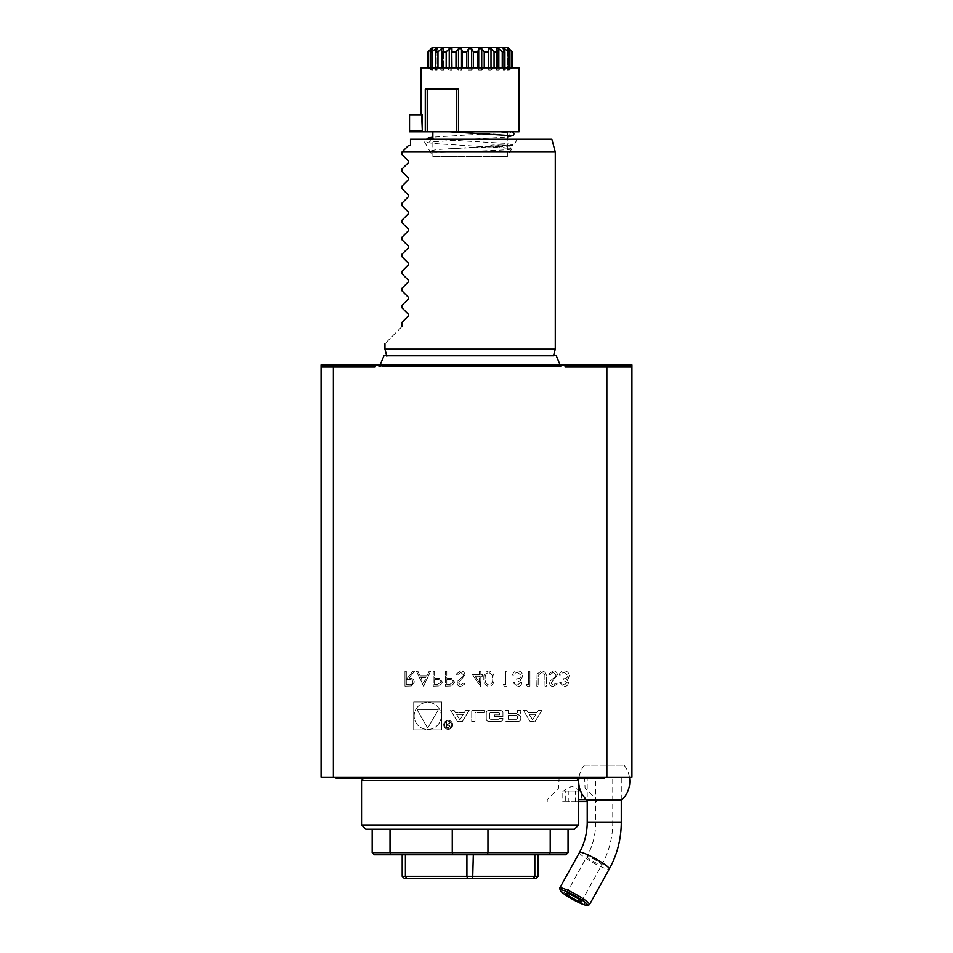 <?xml version="1.0" encoding="UTF-8"?>
<svg xmlns="http://www.w3.org/2000/svg" width="953" height="953" viewBox="0 0 953 953"><rect width="100%" height="100%" fill="white"/><g stroke="black" fill="none" stroke-linecap="round" stroke-linejoin="round"><path stroke-width="0.71" stroke-dasharray="4.76 3.57" d="M621.928 799.805L586.56 799.805M585.071 765.188L624.012 765.188L585.071 765.188M434.58 671.234L433.246 671.234L433.246 686.136L439.559 685.91L442.418 682.145L439.44 678.357L434.58 678.119L434.58 671.234L433.246 671.234L433.246 686.136L439.559 685.91L442.418 682.145L439.44 678.357L434.58 678.119L434.58 671.234M464.957 674.891C464.659 672.389 463.241 671.043 460.704 670.852L456.177 674.105L457.428 674.867L460.704 672.377L463.623 674.903L463.087 676.368L457.964 680.776L457.13 683.039C457.357 685.219 458.584 686.386 460.799 686.517L464.766 683.992L463.563 683.087L460.644 684.993L458.464 683.11L464.957 674.891C464.659 672.389 463.241 671.043 460.704 670.852L456.177 674.105L457.428 674.867L460.704 672.377L463.623 674.903L463.087 676.368L457.964 680.776L457.13 683.039C457.357 685.219 458.584 686.386 460.799 686.517L464.766 683.992L463.563 683.087L460.644 684.993L458.464 683.11L464.957 674.891M479.478 674.676L472.414 674.676L480.824 686.517L480.824 676.201L482.54 676.201L482.54 674.676L480.824 674.676L480.824 671.234L479.478 671.234L479.478 674.676L472.414 674.676L480.55 686.517L480.824 676.201L482.54 676.201L482.54 674.676L480.824 674.676L480.824 671.234L479.478 671.234L479.478 674.676M505.662 684.611L503.363 684.611L504.244 686.136L506.996 686.136L506.996 671.234L505.662 671.234L505.662 684.611L503.363 684.611L504.244 686.136L506.996 686.136L506.996 671.234L505.662 671.234L505.662 684.611M520.564 682.658L517.562 684.993L514.453 682.693L513.107 682.693L517.55 686.517C520.076 686.386 521.529 685.1 521.899 682.646L520.159 679.584L521.779 678.31L522.661 675.665C522.304 672.627 520.576 671.031 517.503 670.852C514.715 671.007 513.059 672.473 512.535 675.248L513.87 675.248L515.037 673.187L517.527 672.377L521.327 675.534C520.779 677.797 519.242 678.846 516.74 678.691L516.74 680.216L520.564 682.658L517.562 684.993L514.453 682.693L513.107 682.693L517.55 686.517C520.076 686.386 521.529 685.1 521.899 682.646L520.159 679.584L521.779 678.31L522.661 675.665C522.304 672.627 520.576 671.031 517.503 670.852C514.715 671.007 513.059 672.473 512.535 675.248L513.87 675.248L515.037 673.187L517.527 672.377L521.327 675.534C520.779 677.797 519.242 678.846 516.74 678.691L516.74 680.216L520.564 682.658M528.593 684.611L526.294 684.611L527.164 686.136L529.928 686.136L529.928 671.234L528.593 671.234L528.593 684.611L526.294 684.611L527.164 686.136L529.928 686.136L529.928 671.234L528.593 671.234L528.593 684.611M537.075 673.997L536.801 686.136L538.135 686.136L538.195 675.224L541.649 672.377L544.866 674.891L545.021 686.136L546.355 686.136L546.355 677.142C546.641 673.521 545.104 671.436 541.721 670.852L537.075 673.997L536.801 686.136L538.135 686.136L538.195 675.224L541.649 672.377L544.866 674.891L545.021 686.136L546.355 686.136L546.355 677.142C546.641 673.521 545.104 671.436 541.721 670.852L537.075 673.997M557.434 674.891C557.136 672.389 555.718 671.043 553.181 670.852L548.654 674.105L549.905 674.867L553.181 672.377L556.099 674.903L555.563 676.368L550.441 680.776L549.607 683.039C549.833 685.219 551.06 686.386 553.276 686.517L557.243 683.992L556.04 683.087L553.133 684.993L550.941 683.11L557.434 674.891C557.136 672.389 555.718 671.043 553.181 670.852L548.654 674.105L549.905 674.867L553.181 672.377L556.099 674.903L555.563 676.368L550.441 680.776L549.607 683.039C549.833 685.219 551.06 686.386 553.276 686.517L557.243 683.992L556.04 683.087L553.133 684.993L550.941 683.11L557.434 674.891M567.178 682.658L564.188 684.993L561.067 682.693L559.733 682.693L564.164 686.517C566.701 686.386 568.155 685.1 568.524 682.646L566.785 679.584L568.393 678.31L569.286 675.665C568.917 672.627 567.202 671.031 564.128 670.852C561.341 671.007 559.685 672.473 559.161 675.248L560.495 675.248L561.662 673.187L564.152 672.377L567.952 675.534C567.392 677.797 565.868 678.846 563.366 678.691L563.366 680.216L567.178 682.658L564.188 684.993L561.067 682.693L559.733 682.693L564.164 686.517C566.701 686.386 568.155 685.1 568.524 682.646L566.785 679.584L568.393 678.31L569.286 675.665C568.917 672.627 567.202 671.031 564.128 670.852C561.341 671.007 559.685 672.473 559.161 675.248L560.495 675.248L561.662 673.187L564.152 672.377L567.952 675.534C567.392 677.797 565.868 678.846 563.366 678.691L563.366 680.216L567.178 682.658M406.3 671.234L404.965 671.234L404.965 686.136L411.327 685.934L414.329 682.157C413.888 679.263 412.125 677.917 409.04 678.119L414.519 671.234L412.863 671.234L407.384 678.119L406.3 678.119L406.3 671.234L404.965 671.234L404.965 686.136L411.327 685.934L414.329 682.157C413.888 679.263 412.125 677.917 409.04 678.119L414.519 671.234L412.863 671.234L407.384 678.119L406.3 678.119L406.3 671.234M464.349 712.534L465.767 710.223L469.233 710.223L462.312 721.6L457.5 721.6L450.578 710.223L454.045 710.223L455.451 712.534L464.349 712.534L465.767 710.223L469.233 710.223L462.312 721.6L457.5 721.6L450.578 710.223L454.045 710.223L455.451 712.534L464.349 712.534M452.663 724.828A4.467 4.467 0 0 1 445.956 728.7A4.467 4.467 0 0 1 445.956 720.956A4.467 4.467 0 0 1 452.663 724.828A4.467 4.467 0 0 1 445.956 728.7A4.467 4.467 0 0 1 445.956 720.956A4.467 4.467 0 0 1 452.663 724.828M520.791 719.05A2.216 2.216 0 0 1 519.051 721.218A15.772 15.772 0 0 1 515.585 721.6L505.114 721.6L505.114 710.223L508.39 710.223L508.39 713.356L516.085 713.356A1.418 1.418 0 0 0 517.503 711.939L517.503 710.223L520.791 710.223L520.791 711.951A2.216 2.216 0 0 1 519.051 714.119A15.772 15.772 0 0 1 516.943 714.44L516.943 714.726A15.772 15.772 0 0 1 519.051 715.048A2.216 2.216 0 0 1 520.791 717.216L520.791 719.05A2.216 2.216 0 0 1 519.051 721.218A15.772 15.772 0 0 1 515.585 721.6L505.114 721.6L505.114 710.223L508.39 710.223L508.39 713.356L516.085 713.356A1.418 1.418 0 0 0 517.503 711.939L517.503 710.223L520.791 710.223L520.791 711.951A2.216 2.216 0 0 1 519.051 714.119A15.772 15.772 0 0 1 516.943 714.44L516.943 714.726A15.772 15.772 0 0 1 519.051 715.048A2.216 2.216 0 0 1 520.791 717.216L520.791 719.05M484.1 712.51L475.011 712.51L475.011 721.6L471.735 721.6L471.735 710.223L484.1 710.223L484.1 712.51L475.011 712.51L475.011 721.6L471.735 721.6L471.735 710.223L484.1 710.223L484.1 712.51M502.934 719.05A2.216 2.216 0 0 1 501.207 721.218A15.772 15.772 0 0 1 497.74 721.6L491.462 721.6A15.772 15.772 0 0 1 488.007 721.218A2.216 2.216 0 0 1 486.268 719.05L486.268 712.773A2.216 2.216 0 0 1 488.007 710.604A15.772 15.772 0 0 1 491.462 710.223L497.74 710.223A15.772 15.772 0 0 1 501.207 710.604A2.216 2.216 0 0 1 502.934 712.773L502.934 716.477L494.536 716.477L494.536 714.845L499.658 714.845L499.658 713.928A1.418 1.418 0 0 0 498.24 712.51L490.974 712.51A1.418 1.418 0 0 0 489.556 713.928L489.556 717.895A1.418 1.418 0 0 0 490.974 719.301L498.24 719.301A1.418 1.418 0 0 0 499.586 718.312L502.934 718.312L502.934 719.05A2.216 2.216 0 0 1 501.207 721.218A15.772 15.772 0 0 1 497.74 721.6L491.462 721.6A15.772 15.772 0 0 1 488.007 721.218A2.216 2.216 0 0 1 486.268 719.05L486.268 712.773A2.216 2.216 0 0 1 488.007 710.604A15.772 15.772 0 0 1 491.462 710.223L497.74 710.223A15.772 15.772 0 0 1 501.207 710.604A2.216 2.216 0 0 1 502.934 712.773L502.934 716.477L494.536 716.477L494.536 714.845L499.658 714.845L499.658 713.928A1.418 1.418 0 0 0 498.24 712.51L490.974 712.51A1.418 1.418 0 0 0 489.556 713.928L489.556 717.895A1.418 1.418 0 0 0 490.974 719.301L498.24 719.301A1.418 1.418 0 0 0 499.586 718.312L502.934 718.312L502.934 719.05M541.935 710.223L535.014 721.6L530.202 721.6L523.28 710.223L526.759 710.223L528.165 712.534L537.063 712.534L538.469 710.223L541.935 710.223L535.014 721.6L530.202 721.6L523.28 710.223L526.759 710.223L528.165 712.534L537.063 712.534L538.469 710.223L541.935 710.223M413.721 701.932L441.68 701.932L441.68 729.891L413.721 729.891L413.721 701.932L441.68 701.932L441.68 729.891L413.721 729.891L413.721 701.932M333.371 777.112L333.371 367.06L375.16 367.06L375.16 364.928L565.069 364.928L565.069 367.06L606.858 367.06L606.858 777.112L321.078 777.112L321.078 367.06L375.16 367.06L333.371 367.06M493.999 678.679C494.381 674.438 492.665 671.829 488.865 670.852C485.101 671.841 483.445 674.45 483.874 678.679C483.433 682.908 485.101 685.529 488.865 686.517C492.665 685.541 494.381 682.932 493.999 678.679C494.381 674.438 492.665 671.829 488.865 670.852C485.101 671.841 483.445 674.45 483.874 678.679C483.433 682.908 485.101 685.529 488.865 686.517C492.665 685.541 494.381 682.932 493.999 678.679M446.814 671.234L445.468 671.234L445.468 686.136L451.793 685.91L454.641 682.145L451.674 678.357L446.814 678.119L446.814 671.234L445.468 671.234L445.468 686.136L451.793 685.91L454.641 682.145L451.674 678.357L446.814 678.119L446.814 671.234M416.425 671.234L423.692 686.136L430.565 671.234L429.112 671.234L426.908 676.011L420.154 676.011L417.89 671.234L416.425 671.234L423.501 686.136L430.565 671.234L429.112 671.234L426.908 676.011L420.154 676.011L417.89 671.234L416.425 671.234M583.76 777.112L559.113 777.112L583.76 777.112M578.697 801.747L587.215 801.747M578.03 801.747L562.103 801.747L581.664 801.747L578.03 801.747L578.03 791.097L568.25 791.097L568.25 801.747M578.697 799.555L586.298 799.555M568.25 791.097L562.103 791.097L562.103 801.747M562.103 791.097L565.737 791.097L565.737 801.747M565.737 791.097L575.517 791.097L575.517 801.747M575.517 791.097L581.664 791.097L581.664 801.747M581.664 791.097L578.03 791.097M563.926 791.097L580.437 791.097L563.926 791.097M375.792 364.928L564.426 364.928L375.792 364.928L376.911 365.702L563.318 365.702L376.911 365.702L379.842 366.631L560.388 366.631L379.842 366.631M606.858 777.112L631.922 777.112L631.922 364.928L565.069 364.928M375.16 364.928L321.078 364.928L321.078 367.06M631.922 367.06L606.858 367.06M587.215 777.112L621.273 777.112L587.215 777.112L587.215 799.805M334.956 777.112L605.262 777.112L334.956 777.112M380.104 364.928L383.344 366.571L556.874 366.571L382.606 366.631L557.612 366.631L382.606 366.631M335.98 778.136L604.25 778.136M363.653 778.136L576.565 778.136L363.653 778.136M574.433 829.229L365.785 829.229M550.215 829.229L550.215 852.649L548.821 854.781L565.927 854.781L568.048 852.649L568.048 829.229M568.048 852.649L487.96 852.649L487.96 829.229M487.96 852.649L452.27 852.649L453.009 854.781L487.221 854.781L487.96 852.649M452.27 829.229L452.27 852.649L390.015 852.649L390.015 829.229M391.409 854.781L390.015 852.649L372.17 852.649L374.303 854.781L453.009 854.781M372.17 829.229L372.17 852.649M578.697 824.976L361.532 824.976M578.697 780.269L361.532 780.269M487.221 854.781L548.821 854.781M466.922 854.781L538.028 854.781L466.922 854.781L466.922 876.307L402.19 876.307L402.19 854.781M467.53 878.44L535.896 878.44L538.028 876.307L466.922 876.307L467.53 878.44L406.907 878.44L405.394 876.307L405.394 854.781M402.19 876.307L404.322 878.44L406.907 878.44M472.7 878.44L473.307 854.781M534.836 854.781L534.836 876.307L533.311 878.44M538.028 854.781L538.028 876.307M553.586 355.469L553.395 356.172L386.823 356.172L553.395 356.172L556.111 355.469L384.119 355.469L386.823 356.172L386.644 355.469M508.092 47.65L432.126 47.65M504.709 48.746L504.709 69.974L507.067 67.877L504.709 69.974L503.148 69.974L503.148 48.746L504.709 48.746L508.247 51.903L509.926 51.903L507.425 48.746L508.235 48.746L512.226 51.903L512.226 67.877L504.328 67.877L503.148 69.974L504.709 69.974L504.709 51.545M508.235 48.746L508.235 69.974L510.51 67.877L507.425 69.974L507.425 48.746L507.425 69.974L508.235 69.974L508.235 49.759M509.164 69.974L509.164 48.746L509.164 69.974L512.226 67.877L509.164 69.974L511.284 67.877M509.926 51.903L509.926 67.877L504.328 67.877L503.148 69.974L503.148 48.746L504.911 51.903L504.911 67.877L502.243 67.877L504.911 67.877M428.004 67.877L431.066 69.974L428.004 67.877L428.576 51.903L428.576 67.877L429.72 67.877L431.995 69.974L429.72 67.877L431.137 67.877L432.805 69.974L431.995 69.974L432.805 69.974L432.805 48.746L430.303 51.903L431.983 51.903L431.983 67.877L433.162 67.877L435.509 69.974L433.162 67.877L435.902 67.877L437.082 69.974L435.509 69.974L437.082 69.974L437.082 48.746L435.307 51.903L437.975 51.903L437.975 67.877L439.119 67.877L441.394 69.974L439.119 67.877L443.002 67.877L443.61 69.974L441.394 69.974L443.61 69.974L443.61 48.746L442.692 51.903L446.171 51.903L446.171 67.877L449.232 69.974L447.195 67.877L451.948 67.877L451.948 69.974L449.232 69.974L451.948 69.974L451.948 51.903L455.999 51.903L455.999 67.877L458.488 69.974L456.832 67.877L462.134 67.877L461.514 69.974L458.488 69.974L461.514 69.974L461.514 48.746L462.431 51.903L466.779 51.903L466.779 67.877L468.542 69.974L467.375 67.877L472.855 67.877L471.675 69.974L468.542 69.974L471.675 69.974L471.675 48.746L473.45 51.903L477.787 51.903L477.787 67.877L478.704 69.974L478.096 67.877L483.397 67.877L481.73 69.974L478.704 69.974L481.73 69.974L481.73 48.746L484.231 51.903L488.281 51.903L488.281 48.746L488.281 69.974L488.281 51.903L488.281 69.974L488.281 67.877L493.035 67.877L490.998 69.974L488.281 69.974L490.998 69.974L490.998 48.746L494.059 51.903L497.526 51.903L497.526 67.877L496.62 69.974L497.228 67.877L501.099 67.877L498.836 69.974L496.62 69.974L498.836 69.974L498.836 48.746L502.243 51.903L504.911 51.903M496.62 69.974L496.62 48.746L496.62 69.974M497.895 48.71L498.836 48.746M488.281 48.746L490.998 48.746M478.704 67.877L478.704 48.746L481.73 48.746M468.542 67.877L468.542 48.746L471.675 48.746M458.488 67.877L458.488 48.746L461.514 48.746M451.948 67.877L451.948 48.746L451.948 67.877L455.999 67.877L446.171 67.877M449.232 67.877L449.232 48.746L451.948 48.746M441.394 67.877L441.394 48.746L443.61 48.746L443.61 69.974L442.692 67.877L442.692 51.903M435.509 51.545L435.509 69.974L435.509 48.746L437.082 48.746L437.082 69.974L435.307 67.877L437.975 67.877L435.307 67.877L435.307 51.903M431.995 49.759L431.995 69.974L431.995 48.746L432.805 48.746L432.805 69.974L430.303 67.877L431.983 67.877L430.303 67.877L430.303 51.903M431.066 69.974L431.066 48.746L431.066 69.974L428.933 67.877M455.999 67.877L462.431 67.877L461.514 69.974L461.514 67.877M466.779 67.877L473.45 67.877L471.675 69.974L471.675 67.877M477.787 67.877L484.231 67.877L481.73 69.974L481.73 67.877M488.281 67.877L494.059 67.877L490.998 69.974L490.998 67.877M497.526 67.877L502.243 67.877L501.099 67.877L498.836 69.974L498.836 67.877M497.526 51.903L496.62 48.746M477.787 51.903L478.704 48.746M466.779 51.903L468.542 48.746M455.999 51.903L458.488 48.746M446.171 51.903L449.232 48.746M437.975 51.903L441.394 48.746M431.983 51.903L435.509 48.746M428.576 51.903L431.995 48.746M509.926 67.877L507.425 69.974L509.093 67.877L512.226 67.877M511.654 67.877L511.654 51.903M508.247 67.877L508.247 51.903M502.243 67.877L502.243 51.903M494.059 67.877L494.059 51.903M484.231 67.877L484.231 51.903M473.45 67.877L473.45 51.903M462.431 67.877L462.431 51.903M430.303 67.877L428.576 67.877M435.307 67.877L431.983 67.877M442.692 67.877L437.975 67.877M409.54 130.466L409.54 114.717L421.643 114.717L422.31 130.466L409.54 130.466L409.54 131.752L519.087 131.752M421.143 67.877L519.087 67.877M422.31 131.752L422.31 114.717L421.643 114.717M464.909 131.752L449.185 131.752L458.5 131.752L458.5 89.165L425.276 89.165L458.5 89.165L425.276 89.165L425.276 131.752M456.57 89.165L456.57 131.752M427.218 89.165L427.218 131.752M432.853 131.752L507.377 131.752L432.853 131.752M512.535 131.752L492.105 131.752M422.941 139.245L517.276 139.245L422.941 139.245L432.853 156.411L507.377 156.411L432.853 156.411L432.853 139.078M499.837 144.975L513.655 145.535C514.632 146.226 479.168 147.25 452.794 148.585C438.737 149.109 431.209 150.109 430.184 151.563C431.661 152.528 438.964 152.635 452.103 151.861C477.441 151.134 512.357 150.086 511.773 148.775L490.831 145.833C489.854 144.546 497.883 145.166 499.837 144.975M410.493 145.63L408.372 145.63L401.987 152.015L555.277 152.015M551.858 139.245L410.493 139.245M401.987 326.605C379.616 348.965 379.616 348.965 401.987 326.605L401.987 322.34L408.313 316.003L408.313 314.204L401.987 307.867L401.987 305.305L408.313 298.98L408.313 297.169L401.987 290.832L401.987 288.282L408.313 281.945L408.313 280.134L401.987 273.797L401.987 271.248L408.313 264.91L408.313 263.099L401.987 256.762L401.987 254.213L408.313 247.875L408.313 246.077L401.987 239.739L401.987 237.178L408.313 230.84L408.313 229.042L401.987 222.704L401.987 220.143L408.313 213.817L408.313 212.007L401.987 205.669L401.987 203.12L408.313 196.783L408.313 194.972L401.987 188.634L401.987 186.085L408.313 179.748L408.313 177.937L401.987 171.6L401.987 169.05L408.313 162.713L408.313 160.902L401.987 154.577L401.987 152.015M555.277 349.167L384.952 349.167M566.451 893.485L586.929 856.604A8.517 1.167 -151 0 0 593.802 861.762A8.517 1.167 -151 0 0 601.819 864.883A8.517 1.167 -151 0 0 595.828 860.225A8.517 1.167 -151 0 0 587.274 856.485A8.517 1.167 -151 0 0 586.929 856.604C592.742 846.026 595.673 834.637 595.732 822.415L612.755 822.415L595.732 822.415L595.732 777.112L612.755 777.112L595.732 777.112M589.204 904.802A17.035 2.335 29 0 1 573.48 898.369A17.035 2.335 29 0 1 559.709 888.422M441.251 715.906A13.556 13.556 0 0 1 420.928 727.651A13.556 13.556 0 0 1 420.928 704.172A13.556 13.556 0 0 1 441.251 715.906A13.556 13.556 0 0 1 420.928 727.651A13.556 13.556 0 0 1 420.928 704.172A13.556 13.556 0 0 1 441.251 715.906M427.706 728.14L417.116 709.794L438.285 709.794L427.706 728.14L417.116 709.794L438.285 709.794L427.706 728.14M532.608 719.849L535.967 714.333L529.249 714.333L532.608 719.849L535.967 714.333L529.249 714.333L532.608 719.849M508.39 715.489L508.39 719.301L516.085 719.301A1.418 1.418 0 0 0 517.503 717.895L517.503 716.894A1.418 1.418 0 0 0 516.085 715.489A1.418 1.418 0 0 1 517.503 716.894L517.503 717.895A1.418 1.418 0 0 1 516.085 719.301L508.39 719.301L508.39 715.489L516.085 715.489L508.39 715.489M451.805 724.828A3.621 3.621 0 0 1 446.373 727.961A3.621 3.621 0 0 1 446.373 721.695A3.621 3.621 0 0 1 451.805 724.828A3.621 3.621 0 0 1 446.373 727.961A3.621 3.621 0 0 1 446.373 721.695A3.621 3.621 0 0 1 451.805 724.828M448.792 724.745L450.066 726.257L448.458 727.758L446.445 727.758L446.445 722.291L447.017 724.709L450.424 722.291L448.792 724.745L450.066 726.257L448.458 727.758L446.445 727.758L446.445 722.291L447.017 724.709L450.424 722.291L448.792 724.745M447.017 727.127L448.494 727.127A0.882 0.882 0 0 0 449.375 726.234A0.882 0.882 0 0 0 448.494 725.352L447.017 725.34L447.017 727.127L448.494 727.127A0.882 0.882 0 0 0 449.375 726.234A0.882 0.882 0 0 0 448.494 725.352L447.017 725.34L447.017 727.127M459.906 719.849L463.265 714.333L456.547 714.333L459.906 719.849L463.265 714.333L456.547 714.333L459.906 719.849M412.994 682.157C412.518 684.075 411.219 684.885 409.099 684.611L406.3 684.611L406.3 679.644L409.028 679.62C411.208 679.358 412.53 680.192 412.994 682.157C412.518 684.075 411.219 684.885 409.099 684.611L406.3 684.611L406.3 679.644L409.028 679.62C411.208 679.358 412.53 680.192 412.994 682.157M492.665 678.691C493.011 681.979 491.748 684.075 488.901 684.993C486.03 684.087 484.803 681.991 485.22 678.691C484.803 675.379 486.03 673.283 488.901 672.377L492.105 674.938L492.665 678.691C493.011 681.979 491.748 684.075 488.901 684.993C486.03 684.087 484.803 681.991 485.22 678.691C484.803 675.379 486.03 673.283 488.901 672.377L492.105 674.938L492.665 678.691M475.035 676.201L479.478 676.201L479.478 682.67L475.035 676.201L479.478 676.201L479.478 682.67L475.035 676.201M453.306 682.134L449.53 684.611L446.814 684.611L446.814 679.644L449.423 679.608C451.567 679.346 452.866 680.18 453.306 682.134L449.53 684.611L446.814 684.611L446.814 679.644L449.423 679.608C451.567 679.346 452.866 680.18 453.306 682.134M441.072 682.134L437.308 684.611L434.58 684.611L434.58 679.644L437.189 679.608C439.345 679.346 440.643 680.18 441.072 682.134L437.308 684.611L434.58 684.611L434.58 679.644L437.189 679.608C439.345 679.346 440.643 680.18 441.072 682.134M420.881 677.535L426.205 677.535L423.585 683.23L420.881 677.535L426.205 677.535L423.585 683.23L420.881 677.535M579.364 787.166L578.697 787.166M578.697 788.071L579.591 788.071M587.215 822.415L621.273 822.415M579.472 852.47A17.035 2.335 -151 0 0 593.231 862.787A17.035 2.335 -151 0 0 609.265 869.017M629.433 777.112A25.552 25.552 0 0 0 624.012 765.188M584.475 765.199A25.552 25.552 0 0 0 578.9 778.136M559.113 777.112L558.732 788.071L547.248 799.555L547.248 801.747M584.654 777.112L585.035 788.071L596.518 799.555L596.518 801.747M580.437 791.097L571.883 786.165L563.318 791.097M560.114 364.928L557.612 366.631M564.426 364.928L560.388 366.631M511.773 148.775L507.377 156.411L507.377 139.245M507.377 135.064L507.377 131.752M517.276 139.245L513.655 145.535L512.845 144.701L504.876 143.319L434.461 139.245M429.481 138.53C430.637 139.09 430.637 140.246 429.481 141.997L507.377 136.97M452.794 148.585L510.737 144.916C509.569 145.487 509.569 146.643 510.737 148.382L439.905 143.939C425.979 142.652 427.17 142.998 426.253 140.27L426.503 139.245M510.737 135.612C509.581 135.088 509.581 133.932 510.737 132.145L432.853 137.172M621.273 799.805L621.273 777.112M581.342 901.752L601.819 864.883C609.05 851.708 612.696 837.556 612.755 822.415L612.755 777.112"/><path stroke-width="1.43" d="M578.9 778.136A25.552 25.552 0 0 0 586.56 799.805L621.928 799.805A25.552 25.552 0 0 0 629.433 777.112M587.215 801.747L578.697 801.747M586.298 799.555L578.697 799.555M333.371 777.112L321.078 777.112L321.078 367.06L333.371 367.06L333.371 777.112L606.858 777.112L606.858 367.06L631.922 367.06L631.922 777.112L606.858 777.112M606.858 367.06L565.069 367.06L565.069 364.928L631.922 364.928L631.922 367.06M321.078 367.06L321.078 364.928L375.16 364.928L375.16 367.06L333.371 367.06M565.069 364.928L375.16 364.928M605.262 777.112L604.25 778.136L335.98 778.136L334.956 777.112M578.697 824.976L361.532 824.976L365.785 829.229L574.433 829.229L578.697 824.976L578.697 780.269L361.532 780.269L363.653 778.136M568.048 829.229L568.048 852.649L565.927 854.781L487.221 854.781L487.96 852.649L550.215 852.649L550.215 829.229M372.17 852.649L390.015 852.649L391.409 854.781L374.303 854.781L372.17 852.649L372.17 829.229M390.015 829.229L390.015 852.649L452.27 852.649L452.27 829.229M391.409 854.781L453.009 854.781L452.27 852.649L487.96 852.649L487.96 829.229M548.821 854.781L550.215 852.649L568.048 852.649M453.009 854.781L487.221 854.781M466.922 854.781L466.922 876.307L538.028 876.307L535.896 878.44L404.322 878.44L402.19 876.307L466.922 876.307L467.53 878.44M406.907 878.44L405.394 876.307L405.394 854.781M473.307 854.781L472.7 878.44M534.836 854.781L534.836 876.307L533.311 878.44M538.028 876.307L538.028 854.781M402.19 854.781L402.19 876.307M431.066 48.746L428.004 51.903L432.126 47.65L508.092 47.65L512.226 51.903L508.235 48.746L507.425 48.746L508.235 48.746L508.235 49.759M504.709 51.545L504.709 48.746L503.148 48.746L504.709 48.746L508.247 51.903L508.247 67.877M497.526 67.877L497.526 51.903L496.62 48.746L498.836 48.746L496.62 48.746L498.836 48.746L498.836 67.877M490.998 67.877L490.998 48.746L488.281 48.746L488.281 51.903L488.281 48.746L489.092 48.722M478.704 67.877L478.704 48.746L479.609 48.722M481.527 48.734L478.704 48.746L477.787 51.903L473.45 51.903L471.675 48.746L469.472 48.722M458.488 67.877L458.488 48.746L459.394 48.722M461.312 48.734L458.488 48.746L455.999 51.903L451.948 51.903L451.948 48.746L450.042 48.722M451.758 48.734L451.948 67.877M441.394 67.877L441.394 48.746L442.049 48.722M443.455 48.734L441.394 48.746L437.975 51.903L435.307 51.903L437.082 48.746L435.509 48.746L437.082 48.746M431.995 49.759L431.995 48.746L428.004 51.903L428.004 67.877M435.509 51.545L435.509 48.746L431.983 51.903L430.303 51.903L432.805 48.746M449.232 67.877L449.232 48.746L446.171 51.903L442.692 51.903L443.61 48.746M461.514 67.877L461.514 48.746L462.431 51.903L462.431 67.877M468.542 67.877L468.542 48.746L466.779 51.903L462.431 51.903M471.675 67.877L471.675 48.746M481.73 67.877L481.73 48.746L484.231 51.903L484.231 67.877M497.526 51.903L494.059 51.903L490.998 48.746M503.148 48.746L504.911 51.903L502.243 51.903L498.836 48.746M507.425 48.746L509.926 51.903L508.247 51.903M512.226 67.877L512.226 51.903L509.164 48.746M488.281 67.877L488.281 51.903L484.231 51.903M504.911 67.877L504.911 51.903M509.926 67.877L509.926 51.903M511.654 51.903L511.654 67.877M428.576 67.877L428.576 51.903M430.303 51.903L430.303 67.877M431.983 67.877L431.983 51.903M435.307 51.903L435.307 67.877M437.975 67.877L437.975 51.903M442.692 51.903L442.692 67.877M446.171 67.877L446.171 51.903M455.999 67.877L455.999 51.903M466.779 67.877L466.779 51.903M473.45 51.903L473.45 67.877M477.787 67.877L477.787 51.903M494.059 51.903L494.059 67.877M502.243 51.903L502.243 67.877M421.643 114.717L422.31 114.717L422.31 130.466L421.643 114.717L409.54 114.717L409.54 131.752L422.31 131.752L422.31 130.466L409.54 130.466M456.57 89.165L456.57 131.752L519.087 131.752L519.087 67.877L421.143 67.877L421.143 114.717M492.105 131.752L458.5 131.752L458.5 89.165L425.276 89.165L425.276 131.752L422.31 131.752M425.276 131.752L456.57 131.752M427.218 89.165L427.218 131.752M464.909 131.752L512.535 131.752L513.977 133.873L513.453 135.302L507.377 136.97M432.853 139.078L432.853 131.752M408.313 145.678L410.493 145.63L410.493 139.245L551.858 139.245L555.277 152.015L401.987 152.015L408.313 145.678M410.493 139.245L410.493 145.63M401.987 152.015L401.987 154.577L408.313 160.902L408.313 162.713L408.313 160.902M408.313 162.713L401.987 169.05L401.987 171.6L408.313 177.937L408.313 179.748L408.313 177.937M408.313 179.748L401.987 186.085L401.987 188.634L408.313 194.972L408.313 196.783L408.313 194.972M408.313 196.783L401.987 203.12L401.987 205.669L408.313 212.007L408.313 213.817L408.313 212.007M408.313 213.817L401.987 220.143L401.987 222.704L408.313 229.042L408.313 230.84L408.313 229.042M408.313 230.84L401.987 237.178L401.987 239.739L408.313 246.077L408.313 247.875L408.313 246.077M408.313 247.875L401.987 254.213L401.987 256.762L408.313 263.099L408.313 264.91L408.313 263.099M408.313 264.91L401.987 271.248L401.987 273.797L408.313 280.134L408.313 281.945L401.987 288.282L401.987 290.832L408.313 297.169L408.313 298.98L401.987 305.305L401.987 307.867L408.313 314.204L408.313 316.003L401.987 322.34L401.987 326.605C379.616 348.965 379.616 348.965 401.987 326.605M408.313 316.003L408.313 314.204M408.313 298.98L408.313 297.169M408.313 281.945L408.313 280.134M386.823 356.172L384.952 349.167L384.952 343.64M384.952 349.167L555.277 349.167L555.277 152.015M621.273 799.805L621.273 822.415L587.215 822.415L587.215 799.805M560.293 890.4L559.709 888.422A17.035 2.335 29 0 1 559.721 888.065A17.035 2.335 29 0 1 560.424 887.815A17.035 2.335 29 0 1 577.53 895.308A17.035 2.335 29 0 1 589.502 904.6A17.035 2.335 29 0 1 589.204 904.802L587.203 905.35A15.546 2.132 -151 0 0 577.47 897.214A15.546 2.132 -151 0 0 560.948 889.852A15.546 2.132 -151 0 0 560.293 890.4A15.546 2.132 -151 0 0 572.86 899.477A15.546 2.132 -151 0 0 587.203 905.35M566.797 893.366A8.517 1.167 -151 0 0 566.451 893.485A8.517 1.167 -151 0 0 573.325 898.643A8.517 1.167 -151 0 0 581.342 901.752A8.517 1.167 -151 0 0 575.35 897.107A8.517 1.167 -151 0 0 566.797 893.366M578.697 787.166L579.364 787.166M579.591 788.071L578.697 788.071M621.273 822.415C621.213 839.021 617.199 854.555 609.265 869.017A17.035 2.335 -151 0 0 597.293 859.713A17.035 2.335 -151 0 0 580.186 852.232A17.035 2.335 -151 0 0 579.472 852.47C584.582 843.191 587.155 833.172 587.215 822.415M361.532 824.976L361.532 780.269M576.565 778.136L578.697 780.269M380.104 364.928L384.119 355.469L556.111 355.469L560.114 364.928M507.377 139.245L507.377 135.064M434.461 139.245L429.481 138.53M449.339 131.752L510.737 135.6M432.853 137.172L428.29 137.911L426.503 139.245M553.586 355.469L555.277 349.167M589.502 904.6L609.265 869.017M559.721 888.065L579.472 852.47"/></g></svg>
